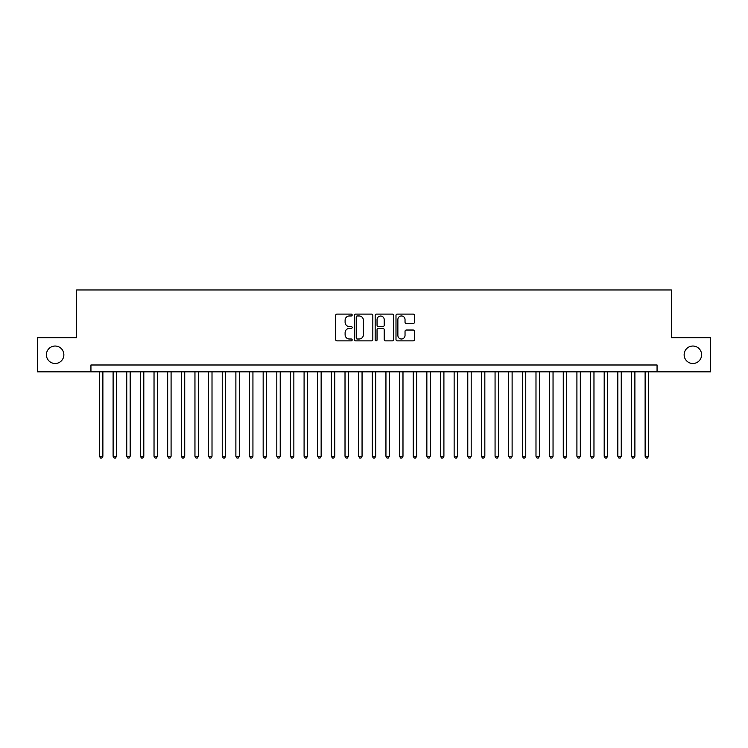 <?xml version="1.0" encoding="UTF-8"?>
<svg xmlns="http://www.w3.org/2000/svg" width="748" height="748" viewBox="0 0 748 748"><rect width="100%" height="100%" fill="white"/><g stroke="black" fill="none" stroke-linecap="round" stroke-linejoin="round"><path stroke-width="1.12" d="M352.177 315.03A0.935 0.935 0 0 0 351.233 314.095L337.011 314.095A1.337 1.337 0 0 0 335.674 315.432L335.674 339.536A1.337 1.337 0 0 0 337.011 340.873L351.233 340.873A0.935 0.935 0 0 0 352.177 339.938A0.935 0.935 0 0 0 351.233 339.003L349.4 339.003A4.282 4.282 0 0 1 345.109 334.711L345.109 332.701A4.282 4.282 0 0 1 349.4 328.419L351.233 328.419A0.935 0.935 0 0 0 352.177 327.484A0.935 0.935 0 0 0 351.233 326.549L349.4 326.549A4.282 4.282 0 0 1 345.109 322.257L345.109 320.256A4.282 4.282 0 0 1 349.4 315.965L351.233 315.965A0.935 0.935 0 0 0 352.177 315.03M684.14 354.767A8.733 8.733 0 0 0 692.863 363.5A8.733 8.733 0 0 0 701.596 354.767A8.733 8.733 0 0 0 692.863 346.034A8.733 8.733 0 0 0 684.14 354.767M46.404 354.767A8.733 8.733 0 0 0 55.137 363.5A8.733 8.733 0 0 0 63.861 354.767A8.733 8.733 0 0 0 55.137 346.034A8.733 8.733 0 0 0 46.404 354.767M413.13 323.529A1.337 1.337 0 0 0 414.467 322.192L414.467 315.432A1.337 1.337 0 0 0 413.13 314.095L397.328 314.095A1.337 1.337 0 0 0 395.991 315.432L395.991 339.536A1.337 1.337 0 0 0 397.328 340.873L413.13 340.873A1.337 1.337 0 0 0 414.467 339.536L414.467 331.364A1.337 1.337 0 0 0 413.13 330.027L406.37 330.027A1.337 1.337 0 0 0 405.033 331.364L405.033 335.413A3.581 3.581 0 0 1 401.452 339.003A3.581 3.581 0 0 1 397.871 335.413L397.871 319.546A3.581 3.581 0 0 1 401.452 315.965A3.581 3.581 0 0 1 405.033 319.546L405.033 322.192A1.337 1.337 0 0 0 406.37 323.529L413.13 323.529M90.938 371.821L37.4 371.821L37.4 337.713L76.623 337.713L76.623 289.972L671.377 289.972L671.377 337.713L710.6 337.713L710.6 371.821L657.062 371.821L657.062 364.996L90.938 364.996L90.938 371.821L657.062 371.821M372.831 315.432A1.337 1.337 0 0 0 371.485 314.095L355.693 314.095A1.337 1.337 0 0 0 354.346 315.432L354.346 339.536A1.337 1.337 0 0 0 355.693 340.873L371.485 340.873A1.337 1.337 0 0 0 372.831 339.536L372.831 315.432M376.515 314.095L392.307 314.095A1.337 1.337 0 0 1 393.654 315.432L393.654 339.536A1.337 1.337 0 0 1 392.307 340.873L385.547 340.873A1.337 1.337 0 0 1 384.21 339.536L384.21 329.756A1.337 1.337 0 0 0 382.873 328.419L378.385 328.419A1.337 1.337 0 0 0 377.048 329.756L377.048 339.938A0.935 0.935 0 0 1 376.113 340.873A0.935 0.935 0 0 1 375.169 339.938L375.169 315.432A1.337 1.337 0 0 1 376.515 314.095M357.161 315.965A0.935 0.935 0 0 0 356.226 316.909L356.226 338.059A0.935 0.935 0 0 0 357.161 339.003L359.105 339.003A4.282 4.282 0 0 0 363.388 334.711L363.388 320.256A4.282 4.282 0 0 0 359.105 315.965L357.161 315.965M384.21 319.62A3.581 3.581 0 0 0 380.629 316.039A3.581 3.581 0 0 0 377.048 319.62L377.048 325.202A1.337 1.337 0 0 0 378.385 326.549L382.873 326.549A1.337 1.337 0 0 0 384.21 325.202L384.21 319.62M99.465 371.821L99.465 456.261L102.878 456.261L102.878 371.821M102.878 456.261L101.859 458.028L100.494 458.028L99.465 456.261M113.107 371.821L113.107 456.261L116.52 456.261L116.52 371.821M116.52 456.261L115.501 458.028L114.135 458.028L113.107 456.261M126.749 371.821L126.749 456.261L130.161 456.261L130.161 371.821M130.161 456.261L129.142 458.028L127.777 458.028L126.749 456.261M140.39 371.821L140.39 456.261L143.803 456.261L143.803 371.821M143.803 456.261L142.784 458.028L141.419 458.028L140.39 456.261M154.032 371.821L154.032 456.261L157.445 456.261L157.445 371.821M157.445 456.261L156.416 458.028L155.06 458.028L154.032 456.261M167.674 371.821L167.674 456.261L171.086 456.261L171.086 371.821M171.086 456.261L170.058 458.028L168.702 458.028L167.674 456.261M181.315 371.821L181.315 456.261L184.728 456.261L184.728 371.821M184.728 456.261L183.699 458.028L182.344 458.028L181.315 456.261M194.957 371.821L194.957 456.261L198.37 456.261L198.37 371.821M198.37 456.261L197.341 458.028L195.976 458.028L194.957 456.261M208.599 371.821L208.599 456.261L212.011 456.261L212.011 371.821M212.011 456.261L210.983 458.028L209.618 458.028L208.599 456.261M222.24 371.821L222.24 456.261L225.653 456.261L225.653 371.821M225.653 456.261L224.624 458.028L223.259 458.028L222.24 456.261M235.882 371.821L235.882 456.261L239.295 456.261L239.295 371.821M239.295 456.261L238.266 458.028L236.901 458.028L235.882 456.261M249.523 371.821L249.523 456.261L252.936 456.261L252.936 371.821M252.936 456.261L251.908 458.028L250.543 458.028L249.523 456.261M263.165 371.821L263.165 456.261L266.578 456.261L266.578 371.821M266.578 456.261L265.549 458.028L264.184 458.028L263.165 456.261M276.807 371.821L276.807 456.261L280.219 456.261L280.219 371.821M280.219 456.261L279.191 458.028L277.826 458.028L276.807 456.261M290.448 371.821L290.448 456.261L293.861 456.261L293.861 371.821M293.861 456.261L292.833 458.028L291.468 458.028L290.448 456.261M304.09 371.821L304.09 456.261L307.503 456.261L307.503 371.821M307.503 456.261L306.474 458.028L305.109 458.028L304.09 456.261M317.732 371.821L317.732 456.261L321.144 456.261L321.144 371.821M321.144 456.261L320.116 458.028L318.751 458.028L317.732 456.261M331.373 371.821L331.373 456.261L334.777 456.261L334.777 371.821M334.777 456.261L333.758 458.028L332.393 458.028L331.373 456.261M345.015 371.821L345.015 456.261L348.418 456.261L348.418 371.821M348.418 456.261L347.399 458.028L346.034 458.028L345.015 456.261M358.657 371.821L358.657 456.261L362.06 456.261L362.06 371.821M362.06 456.261L361.041 458.028L359.676 458.028L358.657 456.261M372.298 371.821L372.298 456.261L375.702 456.261L375.702 371.821M375.702 456.261L374.683 458.028L373.317 458.028L372.298 456.261M385.94 371.821L385.94 456.261L389.343 456.261L389.343 371.821M389.343 456.261L388.324 458.028L386.959 458.028L385.94 456.261M399.582 371.821L399.582 456.261L402.985 456.261L402.985 371.821M402.985 456.261L401.966 458.028L400.601 458.028L399.582 456.261M413.223 371.821L413.223 456.261L416.627 456.261L416.627 371.821M416.627 456.261L415.608 458.028L414.242 458.028L413.223 456.261M426.856 371.821L426.856 456.261L430.268 456.261L430.268 371.821M430.268 456.261L429.249 458.028L427.884 458.028L426.856 456.261M440.497 371.821L440.497 456.261L443.91 456.261L443.91 371.821M443.91 456.261L442.891 458.028L441.526 458.028L440.497 456.261M454.139 371.821L454.139 456.261L457.552 456.261L457.552 371.821M457.552 456.261L456.532 458.028L455.167 458.028L454.139 456.261M467.781 371.821L467.781 456.261L471.193 456.261L471.193 371.821M471.193 456.261L470.174 458.028L468.809 458.028L467.781 456.261M481.422 371.821L481.422 456.261L484.835 456.261L484.835 371.821M484.835 456.261L483.816 458.028L482.451 458.028L481.422 456.261M495.064 371.821L495.064 456.261L498.477 456.261L498.477 371.821M498.477 456.261L497.457 458.028L496.092 458.028L495.064 456.261M508.705 371.821L508.705 456.261L512.118 456.261L512.118 371.821M512.118 456.261L511.099 458.028L509.734 458.028L508.705 456.261M522.347 371.821L522.347 456.261L525.76 456.261L525.76 371.821M525.76 456.261L524.741 458.028L523.376 458.028L522.347 456.261M535.989 371.821L535.989 456.261L539.402 456.261L539.402 371.821M539.402 456.261L538.382 458.028L537.017 458.028L535.989 456.261M549.63 371.821L549.63 456.261L553.043 456.261L553.043 371.821M553.043 456.261L552.024 458.028L550.659 458.028L549.63 456.261M563.272 371.821L563.272 456.261L566.685 456.261L566.685 371.821M566.685 456.261L565.656 458.028L564.301 458.028L563.272 456.261M576.914 371.821L576.914 456.261L580.326 456.261L580.326 371.821M580.326 456.261L579.298 458.028L577.942 458.028L576.914 456.261M590.555 371.821L590.555 456.261L593.968 456.261L593.968 371.821M593.968 456.261L592.94 458.028L591.584 458.028L590.555 456.261M604.197 371.821L604.197 456.261L607.61 456.261L607.61 371.821M607.61 456.261L606.581 458.028L605.216 458.028L604.197 456.261M617.839 371.821L617.839 456.261L621.251 456.261L621.251 371.821M621.251 456.261L620.223 458.028L618.858 458.028L617.839 456.261M631.48 371.821L631.48 456.261L634.893 456.261L634.893 371.821M634.893 456.261L633.865 458.028L632.499 458.028L631.48 456.261M645.122 371.821L645.122 456.261L648.535 456.261L648.535 371.821M648.535 456.261L647.506 458.028L646.141 458.028L645.122 456.261"/></g></svg>
